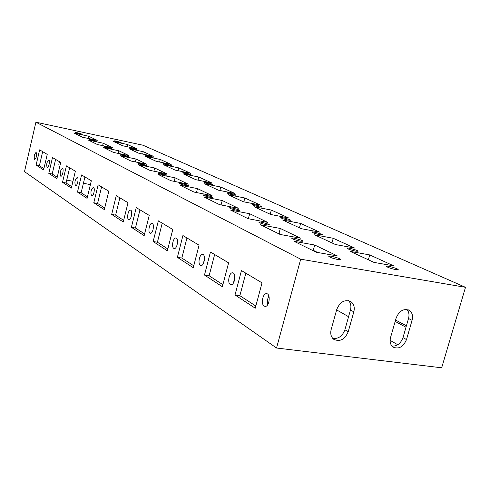 <?xml version="1.0" encoding="UTF-8"?>
<svg xmlns="http://www.w3.org/2000/svg" width="490" height="490" viewBox="0 0 490 490"><rect width="100%" height="100%" fill="white"/><g stroke="black" fill="none" stroke-linecap="round" stroke-linejoin="round"><path stroke-width="0.73" d="M164.217 174.942C160.702 174.158 158.662 173.509 158.099 172.995C158.037 172.388 167.145 174.679 166.802 175.181L164.217 174.942M210.118 184.216C206.621 183.432 204.575 182.776 203.975 182.256C203.914 181.68 212.795 183.952 212.458 184.43L210.118 184.216M34.612 159.501L34.772 159.556C36.677 157.302 37.124 154.889 36.113 152.317C34.318 154.246 33.816 156.641 34.612 159.501M43.904 168.621L39.402 165.706L42.673 151.655M36.107 165.063L39.641 149.842L47.23 154.381L43.598 169.95L36.107 165.063L39.402 165.706M116.369 141.102L114.146 140.82C116.375 141.739 118.69 142.314 121.091 142.541L116.369 141.102M136.777 148.758L122.727 145.775L113.662 141.567L127.467 144.513L136.777 148.758M126.941 146.669L127.467 144.513M77.616 132.802L75.203 132.496C77.493 133.433 79.864 134.015 82.32 134.229L77.616 132.802M97.24 140.354L82.614 137.249L74.296 133.151L88.647 136.22L97.24 140.354M88.12 138.419L88.647 136.22M47.138 167.5L47.316 167.568C48.859 167.917 50.311 160.01 48.7 160.028C46.783 162.018 46.262 164.511 47.138 167.5M57.226 177.257L52.197 173.999L55.621 159.397M48.786 173.344L52.491 157.529L60.711 162.447L56.901 178.642L48.786 173.344L52.197 173.999M131.59 148.103L129.335 147.827C131.645 148.801 134.046 149.401 136.538 149.621L131.59 148.103M153.29 156.286L138.799 153.235L129.005 148.684L143.233 151.698L153.29 156.286M142.651 154.044L143.233 151.698M91.618 139.619L89.168 139.319C88.892 139.662 96.64 141.561 96.548 141.126L91.618 139.619M112.492 147.698L97.381 144.519L88.378 140.085L103.194 143.221L112.492 147.698M102.618 145.616L103.194 143.221M60.705 176.167L60.913 176.241C62.591 176.608 64.08 168.37 62.328 168.389C60.282 170.44 59.737 173.031 60.705 176.167M71.693 186.641L66.058 182.99L69.66 167.794M62.53 182.323L66.426 165.859L75.362 171.206L71.35 188.08L62.53 182.323L66.058 182.99M148.029 155.661L145.744 155.397C145.457 155.759 153.315 157.725 153.229 157.272L148.029 155.661M171.169 164.432L156.206 161.314L145.591 156.39L160.267 159.464L171.169 164.432M159.63 162.025L160.267 159.464M106.771 146.988L104.278 146.7C103.984 147.08 112.038 149.064 111.953 148.593L106.771 146.988M129.035 155.655L113.411 152.402L103.635 147.594L118.941 150.804L129.035 155.655M118.304 153.425L118.941 150.804M75.454 185.581L75.693 185.667C77.518 186.053 79.049 177.454 77.144 177.472C74.946 179.591 74.382 182.298 75.454 185.581M87.459 196.864L81.138 192.766L84.923 176.927M77.481 192.086L81.579 174.924L91.33 180.755L87.097 198.37L77.481 192.086L81.138 192.766M165.841 163.856L163.531 163.605C163.225 163.997 171.402 166.055 171.316 165.565L165.841 163.856M190.592 173.282L175.132 170.104L163.587 164.738L178.74 167.88L190.592 173.282M178.029 170.698L178.74 167.88M123.217 154.993L120.681 154.718C120.375 155.128 128.76 157.204 128.668 156.696L123.217 154.993M147.037 164.321L130.867 160.996L120.209 155.753L136.049 159.036L147.037 164.321M135.338 161.914L136.049 159.036M91.544 195.859L91.82 195.951C93.817 196.361 95.379 187.364 93.308 187.376C90.938 189.575 90.35 192.399 91.544 195.859M104.713 208.048L97.59 203.436L101.589 186.892M93.798 202.744L98.129 184.822L108.805 191.21L104.327 209.622L93.798 202.744L97.59 203.436M185.208 172.762L182.868 172.523C182.543 172.952 191.069 175.12 190.99 174.587L185.208 172.762M211.76 182.929L195.786 179.683L183.174 173.834L198.836 177.037L211.76 182.929M198.04 180.142L198.836 177.037M141.126 163.709L138.554 163.446C138.223 163.899 146.969 166.079 146.884 165.522L141.126 163.709M166.698 173.785L149.946 170.385L138.29 164.652L154.687 168.003L166.698 173.785M153.897 171.188L154.687 168.003M268.918 296.174C267.375 298.82 266.989 301.644 267.742 304.633M264.171 306.085L265.115 306.397C269.463 306.911 270.933 293.577 266.523 293.682C262.756 293.167 260.662 304.204 264.171 306.085M395.173 321.44L405.99 327.247M395.577 320.037L406.4 325.826M241.46 270.554L262.028 282.859L255.247 308.204L235.01 294.98L241.46 270.554M255.829 306.036L239.867 295.691L235.01 294.98M239.867 295.691L245.833 273.169M395.889 269.647L398.217 269.678C398.756 268.777 386.347 265.255 386.353 266.309C387.48 267.387 390.659 268.502 395.889 269.647M369.736 254.916L393.807 265.886L373.937 262.389L350.319 251.425L369.736 254.916L368.364 259.798M338.223 259.614L340.893 259.645C341.457 258.665 328.741 255.143 328.735 256.27C329.77 257.354 332.937 258.469 338.223 259.614M314.709 245.018L337.463 255.97L316.258 252.234L294.037 241.3L314.709 245.018L313.263 250.323L311.867 250.072M317.661 252.485L313.263 250.323M234.71 275.637L233.657 282.601M230.269 284.439L231.035 284.696C234.857 285.204 236.425 272.74 232.542 272.808C229.198 272.305 227.152 282.785 230.269 284.439M210.449 252.007L228.597 262.861L222.344 286.711L204.483 275.043L210.449 252.007M222.877 284.672L209.126 275.754L204.483 275.043M209.126 275.754L214.645 254.512M355.709 251.168L358.061 251.241C358.551 250.439 346.951 247.23 346.969 248.167C347.955 249.104 350.871 250.108 355.709 251.168M333.237 238.287L354.625 248.032L335.503 244.547L314.543 234.814L333.237 238.287L331.963 242.905M300.315 241.166L302.992 241.245C303.506 240.382 291.605 237.166 291.617 238.171C292.53 239.108 295.433 240.106 300.315 241.166M280.311 228.463L300.456 238.158L280.121 234.453L260.478 224.781L280.311 228.463L278.969 233.467L277.628 233.228M281.468 234.698L278.969 233.467M204.483 257.63L203.62 263.044M200.355 265.341L200.98 265.549C204.361 266.052 205.99 254.341 202.535 254.39C199.546 253.894 197.562 263.871 200.355 265.341M182.929 235.543L199.056 245.19L193.262 267.712L177.38 257.342L182.929 235.543M193.758 265.788L181.827 258.052L177.38 257.342M181.827 258.052L186.96 237.956M320.043 234.765L322.414 234.875C322.861 234.159 311.952 231.2 311.983 232.046C312.859 232.866 315.548 233.773 320.043 234.765M300.627 223.422L319.762 232.144L301.344 228.689L282.614 219.992L300.627 223.422L299.439 227.807M266.793 224.855L269.469 224.971C269.935 224.206 258.745 221.247 258.769 222.142C259.584 222.962 262.26 223.863 266.793 224.855M249.68 213.72L267.644 222.368L248.124 218.705L230.631 210.094L249.68 213.72L248.43 218.467L247.144 218.221M249.416 218.944L248.43 218.467M177.564 241.827L176.957 245.453M173.76 248.357L174.281 248.534C177.294 249.018 178.936 237.975 175.849 238.011C173.166 237.54 171.243 247.052 173.76 248.357M158.344 220.837L172.774 229.467L167.372 250.8L153.156 241.515L158.344 220.837M167.831 248.981L157.419 242.225L153.156 241.515M157.419 242.225L162.214 223.158M288.175 220.114L290.546 220.255C290.962 219.612 280.654 216.868 280.697 217.627C281.487 218.35 283.98 219.183 288.175 220.114M271.319 210.069L288.536 217.915L270.78 214.504L253.943 206.682L271.319 210.069L270.211 214.234M236.94 210.326L239.604 210.486C240.033 209.8 229.455 207.05 229.498 207.852C230.227 208.575 232.707 209.395 236.94 210.326M222.233 200.514L238.348 208.268L219.594 204.661L203.914 196.943L222.233 200.514L221.082 204.949M149.965 233.16L150.399 233.314C153.101 233.773 154.742 223.33 151.967 223.354C149.542 222.901 147.686 231.99 149.965 233.16M136.238 207.619L149.223 215.386L144.17 235.647L131.375 227.293L136.238 207.619M144.605 233.92L135.467 227.997L131.375 227.293M135.467 227.997L139.969 209.849M259.522 206.939L261.893 207.105C262.279 206.529 252.503 203.963 252.552 204.655C253.269 205.298 255.59 206.057 259.522 206.939M244.829 197.997L260.404 205.096L243.279 201.733L228.064 194.671L244.829 197.997L243.824 201.843M210.179 197.311L212.825 197.495C213.224 196.882 203.191 194.31 203.24 195.038C203.907 195.675 206.223 196.435 210.179 197.311M197.495 188.607L212.035 195.602L193.991 192.062L179.861 185.11L197.495 188.607L196.484 192.552M128.545 219.483L128.913 219.612C131.345 220.059 132.968 210.149 130.463 210.167C128.264 209.732 126.475 218.436 128.545 219.483M116.265 195.669L128.013 202.701L123.266 221.995L111.683 214.43L116.265 195.669M123.67 220.347L115.622 215.128L111.683 214.43M115.622 215.128L119.86 197.819M233.632 195.032L235.99 195.222C236.345 194.702 227.048 192.294 227.103 192.925C227.752 193.501 229.933 194.199 233.632 195.032M220.776 187.033L234.937 193.489L218.399 190.187L204.581 183.768L220.776 187.033L219.888 190.481M186.065 185.575L188.687 185.79C189.048 185.232 179.505 182.813 179.561 183.474C180.173 184.044 182.341 184.748 186.065 185.575M175.083 177.821L188.27 184.167L170.894 180.694L158.086 174.391L175.083 177.821L174.195 181.355M59.339 168.291L58.831 164.236L59.431 161.675M332.735 338.382C338.363 339.068 342.418 336.207 344.893 329.788L350.454 309.98C351.41 306.164 350.785 303.053 348.586 300.652M336.783 309.374C340.048 301.754 344.752 299.17 350.883 301.613C353.915 303.91 354.889 307.328 353.817 311.854L348.212 331.767C344.795 339.558 339.98 342.075 333.764 339.325C331.02 337.04 330.156 333.757 331.173 329.482L336.783 309.374M391.933 346.069C397.041 346.363 400.722 343.551 402.988 337.622L408.525 318.488C409.481 314.794 408.942 311.793 406.902 309.484M406.498 339.57C403.307 346.92 398.842 349.437 393.103 347.116C390.365 344.966 389.526 341.738 390.573 337.438L396.153 318.022C399.221 310.825 403.589 308.259 409.254 310.329C412.231 312.479 413.174 315.817 412.072 320.344L406.498 339.57L402.988 337.622M35.911 122.2L24.5 171.629L276.532 348.016L441.668 367.8L465.5 287.312L143 145.224L35.911 122.2L300.695 259.192L465.5 287.312M276.532 348.016L300.695 259.192M397.782 344.74L390.107 340.366M348.568 316.705L336.63 309.907M90.405 184.607L83.404 183.278M72.961 181.294L66.738 180.112M353.817 311.854L350.454 309.98M348.212 331.767L344.893 329.788M412.072 320.344L408.525 318.488M266.872 293.731L266.523 293.682M350.883 301.613L349.885 301.068M409.254 310.329L408.397 309.888"/></g></svg>
